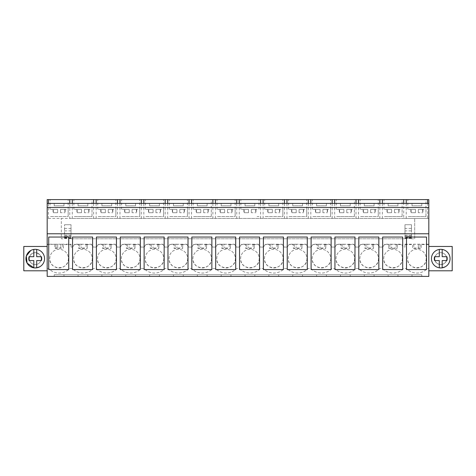 <?xml version="1.0" encoding="UTF-8"?>
<svg xmlns="http://www.w3.org/2000/svg" width="476" height="476" viewBox="0 0 476 476"><rect width="100%" height="100%" fill="white"/><g stroke="black" fill="none" stroke-linecap="round" stroke-linejoin="round"><path stroke-width="0.36" stroke-dasharray="2.38 1.78" d="M48.433 199.599L48.433 218.442L47.178 218.442L47.178 276.401L54.21 276.401L54.21 274.735L421.79 274.735L54.21 274.735L54.21 276.401L78.064 276.401L78.064 274.735L78.064 276.401L101.918 276.401L101.918 274.735L101.918 276.401L125.771 276.401L125.771 274.735L125.771 276.401L149.625 276.401L149.625 274.735L149.625 276.401L173.478 276.401L173.478 274.735L173.478 276.401L197.332 276.401L197.332 274.735L197.332 276.401L221.185 276.401L221.185 274.735L221.185 276.401L245.039 276.401L245.039 274.735L245.039 276.401L268.892 276.401L268.892 274.735L268.892 276.401L292.74 276.401L292.74 274.735L292.74 276.401L316.594 276.401L316.594 274.735L316.594 276.401L340.447 276.401L340.447 274.735L340.447 276.401L364.301 276.401L364.301 274.735L364.301 276.401L388.154 276.401L388.154 274.735L388.154 276.401L412.008 276.401L412.008 274.735L412.008 276.401L428.822 276.401L428.822 218.442L427.567 218.442L427.567 199.599L428.822 199.599L428.822 218.442L47.178 218.442L47.178 199.599L427.567 199.599M47.178 270.796L23.8 270.796L23.8 246.467L47.178 246.467M47.178 268.524L48.606 268.524A14.423 14.423 0 0 0 69.597 268.524L72.459 268.524A14.423 14.423 0 0 0 93.451 268.524L96.313 268.524A14.423 14.423 0 0 0 117.304 268.524L120.166 268.524A14.423 14.423 0 0 0 141.158 268.524L144.02 268.524A14.423 14.423 0 0 0 165.011 268.524L167.873 268.524A14.423 14.423 0 0 0 188.865 268.524L191.727 268.524A14.423 14.423 0 0 0 212.718 268.524L215.574 268.524A14.423 14.423 0 0 0 236.572 268.524L239.428 268.524A14.423 14.423 0 0 0 260.426 268.524L263.282 268.524A14.423 14.423 0 0 0 284.273 268.524L287.135 268.524A14.423 14.423 0 0 0 308.127 268.524L310.989 268.524A14.423 14.423 0 0 0 331.98 268.524L334.842 268.524A14.423 14.423 0 0 0 355.834 268.524L358.696 268.524A14.423 14.423 0 0 0 379.687 268.524L382.549 268.524A14.423 14.423 0 0 0 403.541 268.524L406.403 268.524A14.423 14.423 0 0 0 427.394 268.524L428.822 268.524L427.394 268.524A14.423 14.423 0 0 1 406.403 268.524L403.541 268.524A14.423 14.423 0 0 1 382.549 268.524L379.687 268.524A14.423 14.423 0 0 1 358.696 268.524L355.834 268.524A14.423 14.423 0 0 1 334.842 268.524L331.98 268.524A14.423 14.423 0 0 1 310.989 268.524L308.127 268.524A14.423 14.423 0 0 1 287.135 268.524L284.273 268.524A14.423 14.423 0 0 1 263.282 268.524L260.426 268.524A14.423 14.423 0 0 1 239.428 268.524L236.572 268.524A14.423 14.423 0 0 1 215.574 268.524L212.718 268.524A14.423 14.423 0 0 1 191.727 268.524L188.865 268.524A14.423 14.423 0 0 1 167.873 268.524L165.011 268.524A14.423 14.423 0 0 1 144.02 268.524L141.158 268.524A14.423 14.423 0 0 1 120.166 268.524L117.304 268.524A14.423 14.423 0 0 1 96.313 268.524L93.451 268.524A14.423 14.423 0 0 1 72.459 268.524L69.597 268.524A14.423 14.423 0 0 1 48.606 268.524L47.178 268.524M428.822 270.796L452.2 270.796L452.2 246.467L428.822 246.467M421.79 276.401L421.79 274.735L421.79 276.401M434.784 258.635A5.962 5.962 0 0 0 440.752 264.596A5.962 5.962 0 0 0 446.714 258.635A5.962 5.962 0 0 0 440.752 252.667A5.962 5.962 0 0 0 434.784 258.635A5.962 5.962 0 0 1 440.752 252.667A5.962 5.962 0 0 1 446.714 258.635C447.077 266.322 434.421 266.322 434.784 258.635M30.018 255.773A5.962 5.962 0 0 0 32.392 263.865A5.962 5.962 0 0 0 40.484 261.491A5.962 5.962 0 0 0 38.11 253.399A5.962 5.962 0 0 0 30.018 255.773C33.385 248.847 44.488 254.916 40.484 261.491A5.962 5.962 0 0 1 32.392 263.865A5.962 5.962 0 0 1 30.018 255.773A5.962 5.962 0 0 1 38.11 253.399A5.962 5.962 0 0 1 40.484 261.491A5.962 5.962 0 0 1 32.392 263.865A5.962 5.962 0 0 1 30.018 255.773A5.962 5.962 0 0 1 38.11 253.399A5.962 5.962 0 0 1 40.484 261.491A5.962 5.962 0 0 1 32.392 263.865A5.962 5.962 0 0 1 30.018 255.773M47.178 233.775L428.822 233.775M47.178 207.471L428.822 207.471M47.178 203.413L428.822 203.413M54.21 203.413L63.992 203.413L54.21 203.413L54.21 205.799L63.992 205.799L54.21 205.799L54.21 203.413M111.699 203.413L101.918 203.413L111.699 203.413L111.699 205.799L101.918 205.799L111.699 205.799L111.699 203.413M159.406 203.413L149.625 203.413L159.406 203.413L159.406 205.799L149.625 205.799L159.406 205.799L159.406 203.413M374.082 203.413L364.301 203.413L374.082 203.413L374.082 205.799L364.301 205.799L374.082 205.799L374.082 203.413M87.846 203.413L78.064 203.413L87.846 203.413L87.846 205.799L78.064 205.799L87.846 205.799L87.846 203.413M135.553 203.413L125.771 203.413L135.553 203.413L135.553 205.799L125.771 205.799L135.553 205.799L135.553 203.413M340.447 203.413L350.229 203.413L340.447 203.413L340.447 205.799L350.229 205.799L340.447 205.799L340.447 203.413M207.108 203.413L197.332 203.413L207.108 203.413L207.108 205.799L197.332 205.799L207.108 205.799L207.108 203.413M173.478 203.413L183.26 203.413L173.478 203.413L173.478 205.799L183.26 205.799L173.478 205.799L173.478 203.413M326.375 203.413L316.594 203.413L326.375 203.413L326.375 205.799L316.594 205.799L326.375 205.799L326.375 203.413M278.668 203.413L268.892 203.413L278.668 203.413L278.668 205.799L268.892 205.799L278.668 205.799L278.668 203.413M292.74 203.413L302.522 203.413L292.74 203.413L292.74 205.799L302.522 205.799L292.74 205.799L292.74 203.413M221.185 203.413L230.961 203.413L221.185 203.413L221.185 205.799L230.961 205.799L221.185 205.799L221.185 203.413M245.039 203.413L254.815 203.413L245.039 203.413L245.039 205.799L254.815 205.799L245.039 205.799L245.039 203.413M388.154 203.413L397.936 203.413L388.154 203.413L388.154 205.799L397.936 205.799L388.154 205.799L388.154 203.413M412.008 203.413L421.79 203.413L412.008 203.413L412.008 205.799L421.79 205.799L412.008 205.799L412.008 203.413M51.961 199.599L68.169 199.599L51.961 199.599M314.344 199.599L330.552 199.599L314.344 199.599M400.185 199.599L383.983 199.599L400.185 199.599M171.223 199.599L187.431 199.599L171.223 199.599M233.216 199.599L217.008 199.599L233.216 199.599M352.484 199.599L336.276 199.599L352.484 199.599M90.101 199.599L73.893 199.599L90.101 199.599M99.668 199.599L115.87 199.599L99.668 199.599M147.37 199.599L163.577 199.599L147.37 199.599M257.07 199.599L240.862 199.599L257.07 199.599M209.363 199.599L193.155 199.599L209.363 199.599M362.052 199.599L378.253 199.599L362.052 199.599M424.039 199.599L407.831 199.599L424.039 199.599M280.923 199.599L264.715 199.599L280.923 199.599M290.491 199.599L306.699 199.599L290.491 199.599M123.516 199.599L139.724 199.599L123.516 199.599M427.567 218.442L403.713 218.442L403.713 199.599M48.433 218.442L69.77 218.442L69.77 199.599M403.713 218.442L69.77 218.442M401.625 244.557L403.386 247.074L404.969 247.074L404.969 244.212L404.969 247.074L403.386 247.074L401.381 244.212L401.625 244.557L397.365 244.557L397.365 248.377L396.169 248.038L388.725 248.085L388.725 244.271L401.381 244.212M397.365 244.557L391.611 244.212L391.611 248.026L391.611 244.218L384.709 244.212L382.704 247.074L381.115 247.074L382.704 247.074L384.465 244.557L388.725 244.557L388.725 248.377L397.365 248.377M377.771 244.557L379.533 247.074L381.115 247.074L379.533 247.074L377.527 244.212L377.771 244.557L373.511 244.557L373.511 248.377L372.315 248.038L364.872 248.085L364.872 244.271L377.527 244.212M373.511 244.557L367.758 244.212L367.758 248.026L367.758 244.218L360.856 244.212L358.85 247.074L357.268 247.074L358.85 247.074L360.612 244.557L364.872 244.557L364.872 248.377L373.511 248.377M353.918 244.557L355.679 247.074L357.268 247.074L355.679 247.074L353.674 244.212L353.918 244.557L349.658 244.557L349.658 248.377L348.462 248.038L341.018 248.085L341.018 244.271L353.674 244.212M349.658 244.557L343.91 244.212L343.91 248.026L343.91 244.218L337.002 244.212L334.997 247.074L333.414 247.074L334.997 247.074L336.758 244.557L341.018 244.557L341.018 248.377L349.658 248.377M330.064 244.557L331.826 247.074L333.414 247.074L331.826 247.074L329.826 244.212L330.064 244.557L325.804 244.557L325.804 248.377L324.608 248.038L317.171 248.085L317.171 244.271L329.826 244.212M325.804 244.557L320.056 244.212L320.056 248.026L320.056 244.218L313.148 244.212L311.143 247.074L309.561 247.074L311.143 247.074L312.905 244.557L317.171 244.557L317.171 248.377L325.804 248.377M306.217 244.557L307.972 247.074L309.561 247.074L307.972 247.074L305.973 244.212L306.217 244.557L301.951 244.557L301.951 248.377L300.755 248.038L293.317 248.085L293.317 244.271L305.973 244.212M301.951 244.557L296.203 244.212L296.203 248.026L296.203 244.218L289.295 244.212L287.29 247.074L285.707 247.074L287.29 247.074L289.051 244.557L293.317 244.557L293.317 248.377L301.951 248.377M282.363 244.557L284.124 247.074L285.707 247.074L284.124 247.074L282.119 244.212L282.363 244.557L278.097 244.557L278.097 248.377L276.907 248.038L269.464 248.085L269.464 244.271L282.119 244.212M278.097 244.557L272.349 244.212L272.349 248.026L272.349 244.218L265.441 244.212L263.436 247.074L261.854 247.074L263.436 247.074L265.197 244.557L269.464 244.557L269.464 248.377L278.097 248.377M258.51 244.557L260.271 247.074L261.854 247.074L260.271 247.074L258.266 244.212L258.51 244.557L254.243 244.557L254.243 248.377L253.053 248.038L245.61 248.085L245.61 244.271L258.266 244.212M254.243 244.557L248.496 244.212L248.496 248.026L248.496 244.218L241.588 244.212L239.583 247.074L238 247.074L239.583 247.074L241.344 244.557L245.61 244.557L245.61 248.377L254.243 248.377M234.656 244.557L236.417 247.074L238 247.074L236.417 247.074L234.412 244.212L234.656 244.557L230.39 244.557L230.39 248.377L229.2 248.038L221.756 248.085L221.756 244.271L234.412 244.212M230.39 244.557L224.642 244.212L224.642 248.026L224.642 244.218L217.734 244.212L215.729 247.074L214.146 247.074L215.729 247.074L217.49 244.557L221.756 244.557L221.756 248.377L230.39 248.377M210.803 244.557L212.564 247.074L214.146 247.074L212.564 247.074L210.559 244.212L210.803 244.557L206.536 244.557L206.536 248.377L205.346 248.038L197.903 248.085L197.903 244.271L210.559 244.212M206.536 244.557L200.789 244.212L200.789 248.026L200.789 244.218L193.881 244.212L191.876 247.074L190.293 247.074L191.876 247.074L193.637 244.557L197.903 244.557L197.903 248.377L206.536 248.377M186.949 244.557L188.71 247.074L190.293 247.074L188.71 247.074L186.705 244.212L186.949 244.557L182.683 244.557L182.683 248.377L181.493 248.038L174.049 248.085L174.049 244.271L186.705 244.212M182.683 244.557L176.935 244.212L176.935 248.026L176.935 244.218L170.027 244.212L168.028 247.074L166.439 247.074L168.028 247.074L169.783 244.557L174.049 244.557L174.049 248.377L182.683 248.377M163.095 244.557L164.857 247.074L166.439 247.074L164.857 247.074L162.851 244.212L163.095 244.557L158.829 244.557L158.829 248.377L157.639 248.038L150.196 248.085L150.196 244.271L162.851 244.212M158.829 244.557L153.082 244.212L153.082 248.026L153.082 244.218L146.174 244.212L144.174 247.074L142.586 247.074L144.174 247.074L145.936 244.557L150.196 244.557L150.196 248.377L158.829 248.377M139.242 244.557L141.003 247.074L142.586 247.074L141.003 247.074L138.998 244.212L139.242 244.557L134.982 244.557L134.982 248.377L133.786 248.038L126.342 248.085L126.342 244.271L138.998 244.212M134.982 244.557L129.228 244.212L129.228 248.026L129.228 244.218L122.326 244.212L120.321 247.074L118.732 247.074L120.321 247.074L122.082 244.557L126.342 244.557L126.342 248.377L134.982 248.377M115.388 244.557L117.15 247.074L118.732 247.074L117.15 247.074L115.144 244.212L115.388 244.557L111.128 244.557L111.128 248.377L109.932 248.038L102.489 248.085L102.489 244.271L115.144 244.212M111.128 244.557L105.374 244.212L105.374 248.026L105.374 244.218L98.472 244.212L96.467 247.074L94.885 247.074L96.467 247.074L98.229 244.557L102.489 244.557L102.489 248.377L111.128 248.377M91.535 244.557L93.296 247.074L94.885 247.074L93.296 247.074L91.291 244.212L91.535 244.557L87.275 244.557L87.275 248.377L86.079 248.038L78.635 248.085L78.635 244.271L91.291 244.212M87.275 244.557L81.527 244.212L81.527 248.026L81.527 244.218L74.619 244.212L72.614 247.074L71.031 247.074L72.614 247.074L74.375 244.557L78.635 244.557L78.635 248.377L87.275 248.377M71.031 244.212L71.031 247.074L71.031 244.212L60.535 244.212L63.421 244.271L63.421 248.085L57.673 248.026L57.673 244.218L60.535 244.212L60.535 248.038L60.535 244.212L57.673 244.212L57.673 248.026L55.978 248.038L55.978 244.218L57.673 244.218L47.178 244.212M64.54 238.184L64.54 224.72L64.54 238.791L61.297 238.791L61.297 218.442L61.297 238.791L64.54 238.791L64.54 238.184L71.031 238.184L71.031 236.102L64.54 236.102L71.031 236.102L71.031 238.488L71.031 224.72L71.031 238.184M71.031 238.791L404.969 238.791L404.969 238.184L411.46 238.184L411.46 238.791L414.703 238.791L414.703 218.442L414.703 238.791L411.46 238.791L411.46 224.72L404.969 224.72L404.969 238.791L71.031 238.791M404.969 244.212L428.822 244.212M47.178 244.557L55.978 244.218M404.969 244.557L412.579 244.557L412.579 248.377L421.212 248.377L420.022 248.038L412.579 248.085L412.579 244.271L421.212 244.271L421.212 248.085M428.822 244.557L421.212 244.557L421.212 248.377M54.788 244.557L54.788 248.377L63.421 248.085M71.031 244.557L63.421 244.557L63.421 248.377M68.407 258.635A9.3 9.3 0 0 1 59.101 267.934A9.3 9.3 0 0 1 49.801 258.635A9.3 9.3 0 0 1 59.101 249.329A9.3 9.3 0 0 1 68.407 258.635C68.972 270.63 49.23 270.63 49.801 258.635A9.3 9.3 0 0 1 59.101 249.329A9.3 9.3 0 0 1 68.407 258.635M259.23 258.635A9.3 9.3 0 0 1 249.924 267.934A9.3 9.3 0 0 1 240.624 258.635A9.3 9.3 0 0 1 249.924 249.329A9.3 9.3 0 0 1 259.23 258.635C259.801 270.63 240.053 270.63 240.624 258.635A9.3 9.3 0 0 1 249.924 249.329A9.3 9.3 0 0 1 259.23 258.635M187.669 258.635A9.3 9.3 0 0 1 178.369 267.934A9.3 9.3 0 0 1 169.063 258.635A9.3 9.3 0 0 1 178.369 249.329A9.3 9.3 0 0 1 187.669 258.635C188.24 270.63 168.492 270.63 169.063 258.635A9.3 9.3 0 0 1 178.369 249.329A9.3 9.3 0 0 1 187.669 258.635M192.917 258.635A9.3 9.3 0 0 1 202.223 249.329A9.3 9.3 0 0 1 211.522 258.635A9.3 9.3 0 0 1 202.223 267.934A9.3 9.3 0 0 1 192.917 258.635A9.3 9.3 0 0 1 202.223 249.329A9.3 9.3 0 0 1 211.522 258.635C212.094 270.63 192.346 270.63 192.917 258.635M216.77 258.635A9.3 9.3 0 0 1 226.076 249.329A9.3 9.3 0 0 1 235.376 258.635A9.3 9.3 0 0 1 226.076 267.934A9.3 9.3 0 0 1 216.77 258.635A9.3 9.3 0 0 1 226.076 249.329A9.3 9.3 0 0 1 235.376 258.635C235.947 270.63 216.199 270.63 216.77 258.635M145.21 258.635A9.3 9.3 0 0 1 154.516 249.329A9.3 9.3 0 0 1 163.815 258.635A9.3 9.3 0 0 1 154.516 267.934A9.3 9.3 0 0 1 145.21 258.635A9.3 9.3 0 0 1 154.516 249.329A9.3 9.3 0 0 1 163.815 258.635C164.387 270.63 144.644 270.63 145.21 258.635M354.644 258.635A9.3 9.3 0 0 1 345.338 267.934A9.3 9.3 0 0 1 336.038 258.635A9.3 9.3 0 0 1 345.338 249.329A9.3 9.3 0 0 1 354.644 258.635C355.209 270.63 335.467 270.63 336.038 258.635A9.3 9.3 0 0 1 345.338 249.329A9.3 9.3 0 0 1 354.644 258.635M92.261 258.635A9.3 9.3 0 0 1 82.955 267.934A9.3 9.3 0 0 1 73.655 258.635A9.3 9.3 0 0 1 82.955 249.329A9.3 9.3 0 0 1 92.261 258.635C92.826 270.63 73.084 270.63 73.655 258.635A9.3 9.3 0 0 1 82.955 249.329A9.3 9.3 0 0 1 92.261 258.635M264.477 258.635A9.3 9.3 0 0 1 273.777 249.329A9.3 9.3 0 0 1 283.083 258.635A9.3 9.3 0 0 1 273.777 267.934A9.3 9.3 0 0 1 264.477 258.635A9.3 9.3 0 0 1 273.777 249.329A9.3 9.3 0 0 1 283.083 258.635C283.654 270.63 263.906 270.63 264.477 258.635M306.937 258.635A9.3 9.3 0 0 1 297.631 267.934A9.3 9.3 0 0 1 288.331 258.635A9.3 9.3 0 0 1 297.631 249.329A9.3 9.3 0 0 1 306.937 258.635C307.508 270.63 287.76 270.63 288.331 258.635A9.3 9.3 0 0 1 297.631 249.329A9.3 9.3 0 0 1 306.937 258.635M330.79 258.635A9.3 9.3 0 0 1 321.484 267.934A9.3 9.3 0 0 1 312.185 258.635A9.3 9.3 0 0 1 321.484 249.329A9.3 9.3 0 0 1 330.79 258.635C331.355 270.63 311.613 270.63 312.185 258.635A9.3 9.3 0 0 1 321.484 249.329A9.3 9.3 0 0 1 330.79 258.635M426.198 258.635A9.3 9.3 0 0 1 416.899 267.934A9.3 9.3 0 0 1 407.593 258.635A9.3 9.3 0 0 1 416.899 249.329A9.3 9.3 0 0 1 426.198 258.635C426.77 270.63 407.028 270.63 407.593 258.635A9.3 9.3 0 0 1 416.899 249.329A9.3 9.3 0 0 1 426.198 258.635M383.739 258.635A9.3 9.3 0 0 1 393.045 249.329A9.3 9.3 0 0 1 402.345 258.635A9.3 9.3 0 0 1 393.045 267.934A9.3 9.3 0 0 1 383.739 258.635A9.3 9.3 0 0 1 393.045 249.329A9.3 9.3 0 0 1 402.345 258.635C402.916 270.63 383.174 270.63 383.739 258.635M139.962 258.635A9.3 9.3 0 0 1 130.662 267.934A9.3 9.3 0 0 1 121.356 258.635A9.3 9.3 0 0 1 130.662 249.329A9.3 9.3 0 0 1 139.962 258.635C140.533 270.63 120.791 270.63 121.356 258.635A9.3 9.3 0 0 1 130.662 249.329A9.3 9.3 0 0 1 139.962 258.635M116.108 258.635A9.3 9.3 0 0 1 106.808 267.934A9.3 9.3 0 0 1 97.509 258.635A9.3 9.3 0 0 1 106.808 249.329A9.3 9.3 0 0 1 116.108 258.635C116.679 270.63 96.937 270.63 97.509 258.635A9.3 9.3 0 0 1 106.808 249.329A9.3 9.3 0 0 1 116.108 258.635M378.491 258.635A9.3 9.3 0 0 1 369.192 267.934A9.3 9.3 0 0 1 359.892 258.635A9.3 9.3 0 0 1 369.192 249.329A9.3 9.3 0 0 1 378.491 258.635C379.063 270.63 359.32 270.63 359.892 258.635A9.3 9.3 0 0 1 369.192 249.329A9.3 9.3 0 0 1 378.491 258.635M63.992 276.401L63.992 274.735L63.992 276.401M87.846 276.401L87.846 274.735L87.846 276.401M111.699 276.401L111.699 274.735L111.699 276.401M135.553 276.401L135.553 274.735L135.553 276.401M159.406 276.401L159.406 274.735L159.406 276.401M183.26 276.401L183.26 274.735L183.26 276.401M207.108 276.401L207.108 274.735L207.108 276.401M230.961 276.401L230.961 274.735L230.961 276.401M254.815 276.401L254.815 274.735L254.815 276.401M278.668 276.401L278.668 274.735L278.668 276.401M302.522 276.401L302.522 274.735L302.522 276.401M326.375 276.401L326.375 274.735L326.375 276.401M350.229 276.401L350.229 274.735L350.229 276.401M374.082 276.401L374.082 274.735L374.082 276.401M397.936 276.401L397.936 274.735L397.936 276.401M48.713 237.048L48.713 269.553L68.746 269.553L68.746 237.048L48.713 237.048M307.276 237.048L287.242 237.048L287.242 269.553L307.276 269.553L307.276 237.048M283.422 269.553L263.389 269.553L263.389 237.048L283.422 237.048L283.422 269.553M354.983 237.048L334.943 237.048L334.943 269.553L354.983 269.553L354.983 237.048M331.129 269.553L311.096 269.553L311.096 237.048L331.129 237.048L331.129 269.553M140.307 237.048L140.307 269.553L120.267 269.553L120.267 237.048L140.307 237.048M144.121 237.048L144.121 269.553L164.16 269.553L164.16 237.048L144.121 237.048M92.6 237.048L92.6 269.553L72.56 269.553L72.56 237.048L92.6 237.048M116.453 237.048L116.453 269.553L96.414 269.553L96.414 237.048L116.453 237.048M215.682 237.048L215.682 269.553L235.715 269.553L235.715 237.048L215.682 237.048M259.569 237.048L259.569 269.553L239.535 269.553L239.535 237.048L259.569 237.048M167.974 237.048L167.974 269.553L188.014 269.553L188.014 237.048L167.974 237.048M211.862 237.048L211.862 269.553L191.828 269.553L191.828 237.048L211.862 237.048M402.69 237.048L382.65 237.048L382.65 269.553L402.69 269.553L402.69 237.048M378.837 269.553L358.797 269.553L358.797 237.048L378.837 237.048L378.837 269.553M426.544 237.048L426.544 269.553L406.504 269.553L406.504 237.048L426.544 237.048M63.992 203.413L63.992 205.799L63.992 203.413M101.918 203.413L101.918 205.799L101.918 203.413M149.625 203.413L149.625 205.799L149.625 203.413M364.301 203.413L364.301 205.799L364.301 203.413M78.064 203.413L78.064 205.799L78.064 203.413M125.771 203.413L125.771 205.799L125.771 203.413M350.229 203.413L350.229 205.799L350.229 203.413M197.332 203.413L197.332 205.799L197.332 203.413M183.26 203.413L183.26 205.799L183.26 203.413M316.594 203.413L316.594 205.799L316.594 203.413M268.892 203.413L268.892 205.799L268.892 203.413M302.522 203.413L302.522 205.799L302.522 203.413M230.961 203.413L230.961 205.799L230.961 203.413M254.815 203.413L254.815 205.799L254.815 203.413M397.936 203.413L397.936 205.799L397.936 203.413M421.79 203.413L421.79 205.799L421.79 203.413M406.23 218.442L406.23 199.599M382.377 218.442L382.377 199.599M379.86 218.442L379.86 199.599M358.523 218.442L358.523 199.599M356.006 218.442L356.006 199.599M334.67 218.442L334.67 199.599M332.153 218.442L332.153 199.599M310.816 218.442L310.816 199.599M308.305 218.442L308.305 199.599M286.963 218.442L286.963 199.599M284.452 218.442L284.452 199.599M263.109 218.442L263.109 199.599M260.598 218.442L260.598 199.599M239.255 218.442L239.255 199.599M236.745 218.442L236.745 199.599M215.402 218.442L215.402 199.599M212.891 218.442L212.891 199.599M191.548 218.442L191.548 199.599M189.037 218.442L189.037 199.599M167.695 218.442L167.695 199.599M165.184 218.442L165.184 199.599M143.847 218.442L143.847 199.599M141.33 218.442L141.33 199.599M119.994 218.442L119.994 199.599M117.477 218.442L117.477 199.599M96.14 218.442L96.14 199.599M93.623 218.442L93.623 199.599M72.287 218.442L72.287 199.599M66.247 216.532L50.039 216.532L68.169 216.532L68.169 199.599M328.63 216.532L312.423 216.532L330.552 216.532L330.552 199.599M400.185 216.532L383.983 216.532L402.107 216.532L385.899 216.532L402.107 216.532L402.107 199.599M185.509 216.532L169.301 216.532L187.431 216.532L187.431 199.599M233.216 216.532L217.008 216.532L235.138 216.532L235.138 199.599M352.484 216.532L336.276 216.532L354.4 216.532L338.198 216.532L354.4 216.532L354.4 199.599M90.101 216.532L73.893 216.532L92.017 216.532L75.815 216.532L92.017 216.532L92.017 199.599M113.948 216.532L97.747 216.532L115.87 216.532L115.87 199.599M161.656 216.532L145.448 216.532L163.577 216.532L163.577 199.599M257.07 216.532L258.986 216.532M209.363 216.532L193.155 216.532L211.285 216.532L195.077 216.532L211.285 216.532L211.285 199.599M376.332 216.532L360.13 216.532L378.253 216.532L378.253 199.599M424.039 216.532L407.831 216.532L425.96 216.532L409.753 216.532L425.96 216.532L425.96 199.599M280.923 216.532L264.715 216.532L282.845 216.532L282.845 199.599M304.777 216.532L288.569 216.532L306.699 216.532L306.699 199.599M137.802 216.532L121.6 216.532L139.724 216.532L139.724 199.599M64.54 224.72L71.031 224.72L64.54 224.72M384.709 244.212L384.465 244.557M360.856 244.212L360.612 244.557M337.002 244.212L336.758 244.557M313.148 244.212L312.905 244.557M289.295 244.212L289.051 244.557M265.441 244.212L265.197 244.557M241.588 244.212L241.344 244.557M217.734 244.212L217.49 244.557M193.881 244.212L193.637 244.557M170.027 244.212L169.783 244.557M146.174 244.212L145.936 244.557M122.326 244.212L122.082 244.557M98.472 244.212L98.229 244.557M74.619 244.212L74.375 244.557M404.969 228.415L404.969 224.72L411.46 224.72L411.46 230.878L404.969 230.878L404.969 228.415L411.46 228.415M404.969 230.878L404.969 238.262L404.969 237.792L404.969 238.262L411.46 238.262L411.46 230.878M404.969 238.184L404.969 236.102L404.969 237.792L411.46 237.792L411.46 238.262M404.969 236.102L411.46 236.102L404.969 236.102M411.46 238.184L411.46 237.792M418.327 244.212L418.327 248.038L418.327 244.212M55.978 244.259L55.978 248.038M54.788 244.271L54.788 248.085L55.978 248.073M87.275 244.271L87.275 248.085M111.128 244.271L111.128 248.085M134.982 244.271L134.982 248.085M158.829 244.271L158.829 248.085M182.683 244.271L182.683 248.085M206.536 244.271L206.536 248.085M230.39 244.271L230.39 248.085M254.243 244.271L254.243 248.085M278.097 244.271L278.097 248.085M301.951 244.271L301.951 248.085M325.804 244.271L325.804 248.085M349.658 244.271L349.658 248.085M373.511 244.271L373.511 248.085M397.365 244.271L397.365 248.085M33.82 267.821L37.812 267.577M36.682 256.695L36.682 249.442A9.3 9.3 0 0 1 39.71 266.798A9.3 9.3 0 0 0 43.411 254.172A9.3 9.3 0 0 0 30.791 250.471A9.3 9.3 0 0 0 27.084 263.091A9.3 9.3 0 0 0 39.71 266.798A9.3 9.3 0 0 0 43.411 254.172A9.3 9.3 0 0 0 30.791 250.471A9.3 9.3 0 0 1 33.82 249.442L33.82 256.695L29.107 256.695A6.438 6.438 0 0 0 29.107 260.568M439.318 260.568L439.318 267.827A9.3 9.3 0 0 1 436.29 250.471A9.3 9.3 0 0 0 432.589 263.091A9.3 9.3 0 0 0 445.209 266.798A9.3 9.3 0 0 0 448.916 254.172A9.3 9.3 0 0 0 436.29 250.471A9.3 9.3 0 0 0 432.589 263.091A9.3 9.3 0 0 0 445.209 266.798A9.3 9.3 0 0 0 448.916 254.172A9.3 9.3 0 0 0 436.29 250.471A9.3 9.3 0 0 1 439.318 249.442L439.318 256.695L434.606 256.695A6.438 6.438 0 0 0 434.606 260.568M396.169 244.259L396.169 248.073M396.169 244.218L396.169 248.038M389.921 244.218L389.921 248.038M389.921 244.259L389.921 248.073M372.315 244.259L372.315 248.073M372.315 244.218L372.315 248.038M366.068 244.218L366.068 248.038M366.068 244.259L366.068 248.073M348.462 244.259L348.462 248.073M348.462 244.218L348.462 248.038M342.214 244.218L342.214 248.038M342.214 244.259L342.214 248.073M324.608 244.259L324.608 248.073M324.608 244.218L324.608 248.038M318.361 244.218L318.361 248.038M318.361 244.259L318.361 248.073M300.755 244.259L300.755 248.073M300.755 244.218L300.755 248.038M294.507 244.218L294.507 248.038M294.507 244.259L294.507 248.073M276.907 244.259L276.907 248.073M276.907 244.218L276.907 248.038M270.654 244.218L270.654 248.038M270.654 244.259L270.654 248.073M253.053 244.259L253.053 248.073M253.053 244.218L253.053 248.038M246.8 244.218L246.8 248.038M246.8 244.259L246.8 248.073M229.2 244.259L229.2 248.073M229.2 244.218L229.2 248.038M222.946 244.218L222.946 248.038M222.946 244.259L222.946 248.073M205.346 244.259L205.346 248.073M205.346 244.218L205.346 248.038M199.093 244.218L199.093 248.038M199.093 244.259L199.093 248.073M181.493 244.259L181.493 248.073M181.493 244.218L181.493 248.038M175.245 244.218L175.245 248.038M175.245 244.259L175.245 248.073M157.639 244.259L157.639 248.073M157.639 244.218L157.639 248.038M151.392 244.218L151.392 248.038M151.392 244.259L151.392 248.073M133.786 244.259L133.786 248.073M133.786 244.218L133.786 248.038M127.538 244.218L127.538 248.038M127.538 244.259L127.538 248.073M109.932 244.259L109.932 248.073M109.932 244.218L109.932 248.038M103.685 244.218L103.685 248.038M103.685 244.259L103.685 248.073M86.079 244.259L86.079 248.073M86.079 244.218L86.079 248.038M79.831 244.218L79.831 248.038M79.831 244.259L79.831 248.073M62.225 244.259L62.225 248.073M62.225 244.218L62.225 248.038M64.54 228.415L71.031 228.415M420.022 244.259L420.022 248.073M420.022 244.218L420.022 248.038M413.775 244.218L413.775 248.038M413.775 244.259L413.775 248.073M33.82 260.568L33.82 267.827A9.3 9.3 0 0 1 30.791 250.471M41.394 256.695A6.438 6.438 0 0 1 41.394 260.568L36.682 260.568L36.682 267.827M435.516 255.773A5.962 5.962 0 0 1 443.608 253.399A5.962 5.962 0 0 1 445.982 261.491A5.962 5.962 0 0 1 437.89 263.865A5.962 5.962 0 0 1 435.516 255.773A5.962 5.962 0 0 1 443.608 253.399A5.962 5.962 0 0 1 445.982 261.491A5.962 5.962 0 0 1 437.89 263.865A5.962 5.962 0 0 1 435.516 255.773M442.18 256.695L442.18 249.442A9.3 9.3 0 0 1 445.209 266.798M446.893 256.695A6.438 6.438 0 0 1 446.893 260.568L442.18 260.568L442.18 267.827M57.673 209.375L50.039 209.375L57.673 209.375L57.673 212.718L53.348 212.718L57.673 212.718L57.673 209.375L53.056 209.375L57.673 209.375L57.673 212.718L57.673 209.375M66.247 209.375L60.535 209.375L60.535 212.718L65.147 212.718L60.535 212.718L60.535 209.375L66.247 209.375M60.535 209.375L65.147 209.375L60.535 209.375L60.535 212.718L60.535 209.375M53.348 212.718L53.348 209.375L53.348 212.718M64.855 209.375L64.855 212.718L64.855 209.375M81.527 209.375L73.893 209.375L81.527 209.375L81.527 212.718L77.201 212.718L81.527 212.718L81.527 209.375L76.91 209.375L81.527 209.375L81.527 212.718L81.527 209.375M90.101 209.375L84.389 209.375L84.389 212.718L89 212.718L84.389 212.718L84.389 209.375L90.101 209.375M84.389 209.375L89 209.375L84.389 209.375L84.389 212.718L84.389 209.375M77.201 212.718L77.201 209.375L77.201 212.718M88.709 209.375L88.709 212.718L88.709 209.375M105.374 209.375L97.747 209.375L105.374 209.375L105.374 212.718L101.055 212.718L105.374 212.718L105.374 209.375L100.763 209.375L105.374 209.375L105.374 212.718L105.374 209.375M113.948 209.375L108.242 209.375L108.242 212.718L112.854 212.718L108.242 212.718L108.242 209.375L113.948 209.375M108.242 209.375L112.854 209.375L108.242 209.375L108.242 212.718L108.242 209.375M101.055 212.718L101.055 209.375L101.055 212.718M112.562 209.375L112.562 212.718L112.562 209.375M129.228 209.375L121.6 209.375L129.228 209.375L129.228 212.718L124.908 212.718L129.228 212.718L129.228 209.375L124.617 209.375L129.228 209.375L129.228 212.718L129.228 209.375M137.802 209.375L132.09 209.375L132.09 212.718L136.707 212.718L132.09 212.718L132.09 209.375L137.802 209.375M132.09 209.375L136.707 209.375L132.09 209.375L132.09 212.718L132.09 209.375M124.908 212.718L124.908 209.375L124.908 212.718M136.416 209.375L136.416 212.718L136.416 209.375M153.082 209.375L145.448 209.375L153.082 209.375L153.082 212.718L148.762 212.718L153.082 212.718L153.082 209.375L148.47 209.375L153.082 209.375L153.082 212.718L153.082 209.375M161.656 209.375L155.944 209.375L155.944 212.718L160.561 212.718L155.944 212.718L155.944 209.375L161.656 209.375M155.944 209.375L160.561 209.375L155.944 209.375L155.944 212.718L155.944 209.375M148.762 212.718L148.762 209.375L148.762 212.718M160.269 209.375L160.269 212.718L160.269 209.375M176.935 209.375L169.301 209.375L176.935 209.375L176.935 212.718L172.615 212.718L176.935 212.718L176.935 209.375L172.324 209.375L176.935 209.375L176.935 212.718L176.935 209.375M185.509 209.375L179.797 209.375L179.797 212.718L184.408 212.718L179.797 212.718L179.797 209.375L185.509 209.375M179.797 209.375L184.408 209.375L179.797 209.375L179.797 212.718L179.797 209.375M172.615 212.718L172.615 209.375L172.615 212.718M184.117 209.375L184.117 212.718L184.117 209.375M200.789 209.375L193.155 209.375L200.789 209.375L200.789 212.718L196.469 212.718L200.789 212.718L200.789 209.375L196.177 209.375L200.789 209.375L200.789 212.718L200.789 209.375M209.363 209.375L203.651 209.375L203.651 212.718L208.262 212.718L203.651 212.718L203.651 209.375L209.363 209.375M203.651 209.375L208.262 209.375L203.651 209.375L203.651 212.718L203.651 209.375M196.469 212.718L196.469 209.375L196.469 212.718M207.97 209.375L207.97 212.718L207.97 209.375M224.642 209.375L217.008 209.375L224.642 209.375L224.642 212.718L220.323 212.718L224.642 212.718L224.642 209.375L220.031 209.375L224.642 209.375L224.642 212.718L224.642 209.375M233.216 209.375L227.504 209.375L227.504 212.718L232.115 212.718L227.504 212.718L227.504 209.375L233.216 209.375M227.504 209.375L232.115 209.375L227.504 209.375L227.504 212.718L227.504 209.375M220.323 212.718L220.323 209.375L220.323 212.718M231.824 209.375L231.824 212.718L231.824 209.375M248.496 209.375L240.862 209.375L248.496 209.375L248.496 212.718L244.176 212.718L248.496 212.718L248.496 209.375L243.885 209.375L248.496 209.375L248.496 212.718L248.496 209.375M257.07 209.375L251.358 209.375L251.358 212.718L255.969 212.718L251.358 212.718L251.358 209.375L257.07 209.375M251.358 209.375L255.969 209.375L251.358 209.375L251.358 212.718L251.358 209.375M244.176 212.718L244.176 209.375L244.176 212.718M255.677 209.375L255.677 212.718L255.677 209.375M272.349 209.375L264.715 209.375L272.349 209.375L272.349 212.718L268.03 212.718L272.349 212.718L272.349 209.375L267.738 209.375L272.349 209.375L272.349 212.718L272.349 209.375M280.923 209.375L275.211 209.375L275.211 212.718L279.823 212.718L275.211 212.718L275.211 209.375L280.923 209.375M275.211 209.375L279.823 209.375L275.211 209.375L275.211 212.718L275.211 209.375M268.03 212.718L268.03 209.375L268.03 212.718M279.531 209.375L279.531 212.718L279.531 209.375M296.203 209.375L288.569 209.375L296.203 209.375L296.203 212.718L291.883 212.718L296.203 212.718L296.203 209.375L291.592 209.375L296.203 209.375L296.203 212.718L296.203 209.375M304.777 209.375L299.065 209.375L299.065 212.718L303.676 212.718L299.065 212.718L299.065 209.375L304.777 209.375M299.065 209.375L303.676 209.375L299.065 209.375L299.065 212.718L299.065 209.375M291.883 212.718L291.883 209.375L291.883 212.718M303.385 209.375L303.385 212.718L303.385 209.375M320.056 209.375L312.423 209.375L320.056 209.375L320.056 212.718L315.731 212.718L320.056 212.718L320.056 209.375L315.439 209.375L320.056 209.375L320.056 212.718L320.056 209.375M328.63 209.375L322.918 209.375L322.918 212.718L327.53 212.718L322.918 212.718L322.918 209.375L328.63 209.375M322.918 209.375L327.53 209.375L322.918 209.375L322.918 212.718L322.918 209.375M315.731 212.718L315.731 209.375L315.731 212.718M327.238 209.375L327.238 212.718L327.238 209.375M343.91 209.375L336.276 209.375L343.91 209.375L343.91 212.718L339.584 212.718L343.91 212.718L343.91 209.375L339.293 209.375L343.91 209.375L343.91 212.718L343.91 209.375M352.484 209.375L346.772 209.375L346.772 212.718L351.383 212.718L346.772 212.718L346.772 209.375L352.484 209.375M346.772 209.375L351.383 209.375L346.772 209.375L346.772 212.718L346.772 209.375M339.584 212.718L339.584 209.375L339.584 212.718M351.092 209.375L351.092 212.718L351.092 209.375M367.758 209.375L360.13 209.375L367.758 209.375L367.758 212.718L363.438 212.718L367.758 212.718L367.758 209.375L363.146 209.375L367.758 209.375L367.758 212.718L367.758 209.375M376.332 209.375L370.625 209.375L370.625 212.718L375.237 212.718L370.625 212.718L370.625 209.375L376.332 209.375M370.625 209.375L375.237 209.375L370.625 209.375L370.625 212.718L370.625 209.375M363.438 212.718L363.438 209.375L363.438 212.718M374.945 209.375L374.945 212.718L374.945 209.375M391.611 209.375L383.983 209.375L391.611 209.375L391.611 212.718L387.291 212.718L391.611 212.718L391.611 209.375L387 209.375L391.611 209.375L391.611 212.718L391.611 209.375M400.185 209.375L394.473 209.375L394.473 212.718L399.09 212.718L394.473 212.718L394.473 209.375L400.185 209.375M394.473 209.375L399.09 209.375L394.473 209.375L394.473 212.718L394.473 209.375M387.291 212.718L387.291 209.375L387.291 212.718M398.799 209.375L398.799 212.718L398.799 209.375M415.465 209.375L407.831 209.375L415.465 209.375L415.465 212.718L411.145 212.718L415.465 212.718L415.465 209.375L410.853 209.375L415.465 209.375L415.465 212.718L415.465 209.375M424.039 209.375L418.327 209.375L418.327 212.718L422.944 212.718L418.327 212.718L418.327 209.375L424.039 209.375M418.327 209.375L422.944 209.375L418.327 209.375L418.327 212.718L418.327 209.375M411.145 212.718L411.145 209.375L411.145 212.718M422.652 209.375L422.652 212.718L422.652 209.375M64.54 233.883L71.031 233.883M64.54 230.878L71.031 230.878M64.54 235.293L71.031 235.293M64.54 237.685L71.031 237.685M64.54 238.262L71.031 238.262M64.54 237.792L71.031 237.792M64.54 236.798L71.031 236.798M411.46 233.883L404.969 233.883M411.46 235.293L404.969 235.293M411.46 237.685L404.969 237.685M411.46 236.798L404.969 236.798M50.039 209.375L50.039 199.599M312.423 209.375L312.423 199.599M383.983 209.375L383.983 199.599M169.301 209.375L169.301 199.599M217.008 209.375L217.008 199.599M336.276 209.375L336.276 199.599M73.893 209.375L73.893 199.599M97.747 209.375L97.747 199.599M145.448 209.375L145.448 199.599M240.862 209.375L240.862 199.599M258.992 209.375L258.992 199.599M193.155 209.375L193.155 199.599M360.13 209.375L360.13 199.599M407.831 209.375L407.831 199.599M264.715 209.375L264.715 199.599M288.569 209.375L288.569 199.599M121.6 209.375L121.6 199.599M64.54 238.488L71.031 238.488M411.46 238.488L404.969 238.488M68.169 209.375L68.169 216.532M53.056 209.375L53.056 212.718M65.147 209.375L65.147 212.718M92.017 209.375L92.017 216.532M76.91 209.375L76.91 212.718M89 209.375L89 212.718M115.87 209.375L115.87 216.532M100.763 209.375L100.763 212.718M112.854 209.375L112.854 212.718M139.724 209.375L139.724 216.532M124.617 209.375L124.617 212.718M136.707 209.375L136.707 212.718M163.577 209.375L163.577 216.532M148.47 209.375L148.47 212.718M160.561 209.375L160.561 212.718M187.431 209.375L187.431 216.532M172.324 209.375L172.324 212.718M184.408 209.375L184.408 212.718M211.285 209.375L211.285 216.532M196.177 209.375L196.177 212.718M208.262 209.375L208.262 212.718M235.138 209.375L235.138 216.532M220.031 209.375L220.031 212.718M232.115 209.375L232.115 212.718M243.885 209.375L243.885 212.718M255.969 209.375L255.969 212.718M282.845 209.375L282.845 216.532M267.738 209.375L267.738 212.718M279.823 209.375L279.823 212.718M306.699 209.375L306.699 216.532M291.592 209.375L291.592 212.718M303.676 209.375L303.676 212.718M330.552 209.375L330.552 216.532M315.439 209.375L315.439 212.718M327.53 209.375L327.53 212.718M354.4 209.375L354.4 216.532M339.293 209.375L339.293 212.718M351.383 209.375L351.383 212.718M378.253 209.375L378.253 216.532M363.146 209.375L363.146 212.718M375.237 209.375L375.237 212.718M402.107 209.375L402.107 216.532M387 209.375L387 212.718M399.09 209.375L399.09 212.718M425.96 209.375L425.96 216.532M410.853 209.375L410.853 212.718M422.944 209.375L422.944 212.718"/><path stroke-width="0.71" d="M47.178 276.401L47.178 233.775L428.822 233.775L428.822 276.401L47.178 276.401M48.433 203.413L48.433 199.599L47.178 199.599L47.178 233.775M48.713 237.048L48.713 269.553L68.746 269.553L68.746 237.048L48.713 237.048M307.276 237.048L287.242 237.048L287.242 269.553L307.276 269.553L307.276 237.048M283.422 269.553L263.389 269.553L263.389 237.048L283.422 237.048L283.422 269.553M354.983 237.048L334.943 237.048L334.943 269.553L354.983 269.553L354.983 237.048M331.129 269.553L311.096 269.553L311.096 237.048L331.129 237.048L331.129 269.553M140.307 237.048L140.307 269.553L120.267 269.553L120.267 237.048L140.307 237.048M144.121 237.048L144.121 269.553L164.16 269.553L164.16 237.048L144.121 237.048M92.6 237.048L92.6 269.553L72.56 269.553L72.56 237.048L92.6 237.048M116.453 237.048L116.453 269.553L96.414 269.553L96.414 237.048L116.453 237.048M215.682 237.048L215.682 269.553L235.715 269.553L235.715 237.048L215.682 237.048M259.569 237.048L259.569 269.553L239.535 269.553L239.535 237.048L259.569 237.048M167.974 237.048L167.974 269.553L188.014 269.553L188.014 237.048L167.974 237.048M211.862 237.048L211.862 269.553L191.828 269.553L191.828 237.048L211.862 237.048M402.69 237.048L382.65 237.048L382.65 269.553L402.69 269.553L402.69 237.048M378.837 269.553L358.797 269.553L358.797 237.048L378.837 237.048L378.837 269.553M426.544 237.048L426.544 269.553L406.504 269.553L406.504 237.048L426.544 237.048M47.178 207.471L428.822 207.471L428.822 233.775M428.822 207.471L428.822 199.599L48.433 199.599M47.178 203.413L428.822 203.413M47.178 246.467L23.8 246.467L23.8 270.796L47.178 270.796M37.812 267.577L39.71 266.798A9.3 9.3 0 0 1 27.084 263.091A9.3 9.3 0 0 1 30.791 250.471A9.3 9.3 0 0 1 43.411 254.172A9.3 9.3 0 0 1 39.71 266.798L36.682 267.827A9.3 9.3 0 0 1 33.82 267.827L33.82 260.568L29.107 260.568A6.438 6.438 0 0 1 29.107 256.695L33.82 256.695L33.82 249.442A9.3 9.3 0 0 1 36.682 249.442L36.682 256.695L41.394 256.695A6.438 6.438 0 0 1 41.394 260.568L36.682 260.568L36.682 267.827M428.822 246.467L452.2 246.467L452.2 270.796L428.822 270.796M403.713 203.413L403.713 199.599M406.23 203.413L406.23 199.599M382.377 203.413L382.377 199.599M379.86 203.413L379.86 199.599M358.523 203.413L358.523 199.599M356.006 203.413L356.006 199.599M334.67 203.413L334.67 199.599M332.153 203.413L332.153 199.599M310.816 203.413L310.816 199.599M308.305 203.413L308.305 199.599M286.963 203.413L286.963 199.599M284.452 203.413L284.452 199.599M263.109 203.413L263.109 199.599M260.598 203.413L260.598 199.599M239.255 203.413L239.255 199.599M236.745 203.413L236.745 199.599M215.402 203.413L215.402 199.599M212.891 203.413L212.891 199.599M191.548 203.413L191.548 199.599M189.037 203.413L189.037 199.599M167.695 203.413L167.695 199.599M165.184 203.413L165.184 199.599M143.847 203.413L143.847 199.599M141.33 203.413L141.33 199.599M119.994 203.413L119.994 199.599M117.477 203.413L117.477 199.599M96.14 203.413L96.14 199.599M93.623 203.413L93.623 199.599M72.287 203.413L72.287 199.599M69.77 203.413L69.77 199.599M427.567 203.413L427.567 199.599M30.791 250.471L26.329 255.999L27.067 263.061M27.102 263.127L33.82 267.821M445.209 266.798A9.3 9.3 0 0 1 432.589 263.091A9.3 9.3 0 0 1 436.29 250.471A9.3 9.3 0 0 1 448.916 254.172A9.3 9.3 0 0 1 445.209 266.798L442.18 267.827A9.3 9.3 0 0 1 439.318 267.827L439.318 260.568L434.606 260.568A6.438 6.438 0 0 1 434.606 256.695L439.318 256.695L439.318 249.442A9.3 9.3 0 0 1 442.18 249.442L442.18 256.695L446.893 256.695A6.438 6.438 0 0 1 446.893 260.568L442.18 260.568L442.18 267.827M36.682 256.695L41.394 256.695M33.82 260.568L29.107 260.568M442.18 256.695L446.893 256.695M439.318 260.568L434.606 260.568"/></g></svg>
